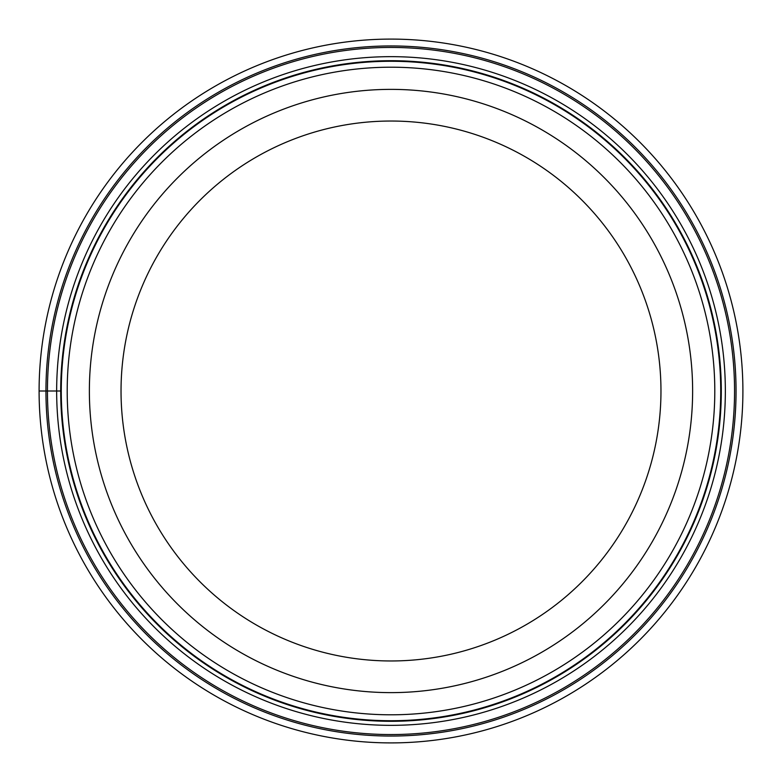 <?xml version="1.0" encoding="UTF-8"?>
<svg xmlns="http://www.w3.org/2000/svg" width="782" height="782" viewBox="0 0 782 782"><rect width="100%" height="100%" fill="white"/><g stroke="black" fill="none" stroke-linecap="round" stroke-linejoin="round"><path stroke-width="1.17" d="M39.1 391A351.9 351.9 0 0 1 391 39.1A351.9 351.9 0 0 1 742.9 391A351.9 351.9 0 0 1 391 742.9A351.9 351.9 0 0 1 39.1 391L47.448 391A343.552 343.552 0 0 0 391 734.552A343.552 343.552 0 0 0 734.552 391A343.552 343.552 0 0 0 391 47.448A343.552 343.552 0 0 0 47.448 391L61.27 391A329.73 329.73 0 0 1 391 61.27A329.73 329.73 0 0 1 720.73 391A329.73 329.73 0 0 1 391 720.73A329.73 329.73 0 0 1 61.27 391A329.73 329.73 0 0 1 391 61.27A329.73 329.73 0 0 1 720.73 391M45.952 391A345.048 345.048 0 0 1 391 45.952A345.048 345.048 0 0 1 736.048 391A345.048 345.048 0 0 1 391 736.048A345.048 345.048 0 0 1 45.952 391M89.373 391A301.627 301.627 0 0 0 391 692.627A301.627 301.627 0 0 0 692.627 391A301.627 301.627 0 0 0 391 89.373A301.627 301.627 0 0 0 89.373 391M121.034 391A269.966 269.966 0 0 0 391 660.966A269.966 269.966 0 0 0 660.966 391A269.966 269.966 0 0 0 391 121.034A269.966 269.966 0 0 0 121.034 391M60.703 391A330.297 330.297 0 0 0 391 721.297A330.297 330.297 0 0 0 721.297 391A330.297 330.297 0 0 0 391 60.703A330.297 330.297 0 0 0 60.703 391M56.656 391A334.344 334.344 0 0 1 391 56.656A334.344 334.344 0 0 1 725.344 391A334.344 334.344 0 0 1 391 725.344A334.344 334.344 0 0 1 56.656 391M67.203 391A323.797 323.797 0 0 1 391 67.203A323.797 323.797 0 0 1 714.797 391A323.797 323.797 0 0 1 391 714.797A323.797 323.797 0 0 1 67.203 391"/></g></svg>

